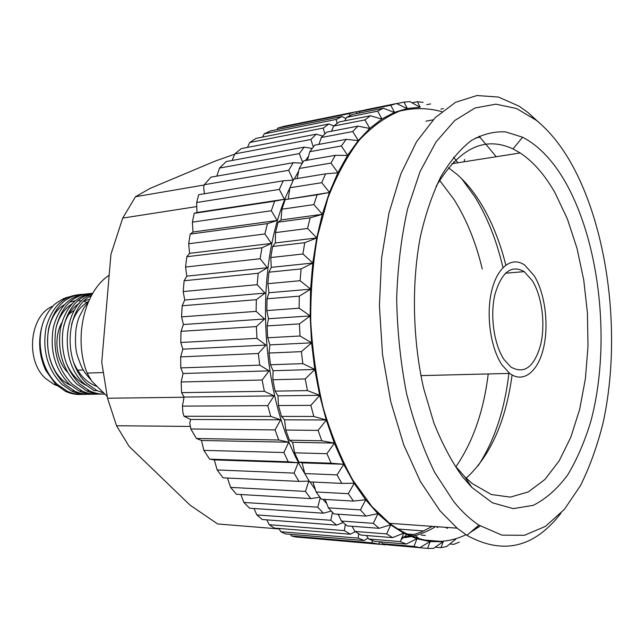 <?xml version="1.0" encoding="UTF-8"?>
<svg xmlns="http://www.w3.org/2000/svg" width="644" height="644" viewBox="0 0 644 644"><rect width="100%" height="100%" fill="white"/><g stroke="black" fill="none" stroke-linecap="round" stroke-linejoin="round"><path stroke-width="0.97" d="M67.226 391.174L65.318 391.214L55.827 384.492L45.652 370.219C38.6 354.554 37.779 338.583 43.172 322.322C36.008 343.84 41.989 370.485 57.405 384.452L67.226 391.174C72.796 393.79 78.407 394.836 84.066 394.321M65.318 391.214C70.325 393.637 75.429 394.716 80.637 394.442M91.424 295.588C65.728 307.607 62.049 362.009 87.181 383.711L97.035 390.602L103.829 393.073M97.035 390.602L94.129 390.658L84.284 383.784C57.622 360.817 63.828 302.785 92.229 294.171M92.792 293.205C77.087 297.037 67.145 309.313 62.983 330.042C60.496 351.906 66.034 369.865 79.598 383.904L89.444 390.747C94.555 393.186 99.683 394.289 104.827 394.056M102.613 394.072C97.236 394.426 91.891 393.331 86.578 390.803L76.733 383.969C62.693 369.358 57.268 350.787 60.472 328.271C65.527 307.196 76.314 295.491 92.825 293.157M89.524 293.559C72.683 295.177 61.526 306.568 56.044 327.732C52.51 350.457 57.863 369.245 72.112 384.09L81.949 390.892C87.544 393.548 93.179 394.611 98.862 394.08M95.127 394.192C89.758 394.539 84.42 393.46 79.115 390.948L69.278 384.154C54.796 369.036 49.516 349.974 53.436 326.975C59.401 305.699 70.969 294.662 88.139 293.857M82.158 294.284C65.326 295.918 54.168 307.252 48.686 328.279C45.136 350.867 50.482 369.527 64.714 384.275L74.543 391.037C80.122 393.669 85.749 394.724 91.424 394.2M87.729 394.313C82.368 394.659 77.039 393.581 71.742 391.085L61.913 384.339C47.455 369.326 42.182 350.392 46.102 327.538C52.067 306.399 63.627 295.411 80.79 294.566M89.588 293.946L91.963 294.268M89.782 295.226L87.383 294.702M85.918 294.485L83.583 294.3M82.223 294.654L84.573 294.96M86.038 295.258L88.461 295.918M89.967 296.441L90.788 296.771M57.131 385.684L53.999 384.404L45.764 378.64C24.85 360.431 29.688 314.884 53.106 306.053M67.531 372.184C56.141 360.608 53.444 337.376 61.824 322.652M67.362 315.166L74.414 310.15M331.282 511.062L323.368 513.212L249.59 508.213L243.899 502.457L317.766 507.174L320.269 497.74M323.368 513.212L317.766 507.174M435.569 526.599C428.083 531.252 420.242 534.52 412.055 536.404M411.017 536.629L404.657 537.659M432.261 526.365L421.57 531.944L410.413 535.736M409.447 535.969L402.17 537.289M338.704 515.272L337.424 514.17M343.131 522.542L336.659 525.118L330.807 520.271L332.457 512.318M355.247 531.646L350.36 534.222L344.347 530.6L345.305 524.361M368.07 538.014L364.271 540.525L358.193 538.126L358.627 533.763M380.846 541.918L378.197 544.051L372.135 542.852L372.248 540.469M388.421 544.913L385.989 544.478M438.403 526.8L437.332 527.629L437.034 526.703M445.455 527.307L447.475 528.354M415.742 535.985L419.3 538.851M396.269 545.597L427.624 548.406L430.176 541.435L419.969 547.625L414.02 546.418L382.592 543.737L388.63 544.945L419.969 547.625M381.232 541.95L382.592 543.737M368.706 538.996L374.76 541.403L406.284 544.059L400.31 541.612L368.706 538.996L366.452 535.526M354.908 531.429L360.898 535.075L392.59 537.627L386.674 533.924L354.908 531.429L352.059 526.277M341.409 521.036L347.245 525.915L379.091 528.305L373.311 523.339L341.409 521.036L338.213 514.218M331.185 510.958L333.995 513.936L365.977 516.102L360.439 509.895L328.408 507.85L331.185 510.958M502.843 267.139C496.629 240.534 487.339 217.157 474.982 197L461.772 178.799M448.449 167.73L457.192 174.508C465.725 182.075 473.485 191.485 480.464 202.739C491.461 220.683 499.905 241.452 505.806 265.046M462.416 476.673C451.702 461.692 442.162 443.7 433.798 422.697L423.575 388.163C412.554 338.969 411.46 283.352 420.435 236.3C425.692 213.631 432.559 193.659 441.019 176.392C450.212 160.984 460.299 149.054 471.279 140.593C482.549 134.202 493.988 131.296 505.588 131.883L522.606 137.212C539.471 146.035 554.202 161.845 566.801 184.635C600.876 246.894 610.697 346.528 591.007 420.677C584.857 441.237 577.072 459.341 567.654 474.974C557.382 488.852 545.911 498.971 533.224 505.339L513.212 508.623L492.419 502.795L471.899 487.468L462.416 476.673M488.224 373.939C483.716 411.025 472.954 441.953 455.944 466.707L464.847 476.866L472.302 483.612L491.34 494.52L510.33 497.128L528.41 491.871L544.864 479.49L559.137 460.927L570.817 437.244L579.624 409.528L585.38 378.881L587.996 346.383L587.441 313.097L583.746 280.068L577.008 248.334L567.388 218.952L555.112 192.991C544.985 175.047 533.345 161.7 520.183 152.95L513.002 148.917C484.521 135.707 458.858 148.249 435.996 186.551M453.577 501.394C461.74 511.473 470.176 519.378 478.911 525.126L501.942 535.148L524.449 535.301L545.5 526.357L564.353 509.396L580.453 485.64C589.735 466.924 597.278 446.002 603.066 422.875C621.331 340.048 609.659 235.06 573.16 166.844C562.47 147.106 550.193 131.593 536.315 120.307L516.577 108.522L495.888 104.167L474.982 108.007L454.712 120.533L436.069 141.873L420.041 171.618L407.62 208.793C401.357 236.767 397.71 266.68 396.672 298.526C397.251 330.75 400.512 362.25 406.453 393.025C413.826 422.585 423.221 449.021 434.644 472.334L453.577 501.394M560.948 513.196C534.319 547.794 502.964 555.176 466.876 535.325L457.079 528.136L439.965 510.756L420.395 481.527L403.667 444.698L390.779 401.735L382.528 354.667L379.413 305.876L381.618 257.898L388.944 213.204L400.85 173.936L416.571 141.728L435.159 117.675L455.614 102.267L476.987 95.529L498.384 97.043L519.064 106.147L527.911 112.459L538.585 122.175M480.231 525.979L470.104 532.588M465.95 534.721C441.518 546.498 416.048 542.691 389.54 523.306L371.958 506.595L352.791 480.046C341.135 458.955 331.33 435.054 323.36 408.336C316.687 380.443 312.477 351.56 310.746 321.694C310.513 291.877 312.807 263.219 317.621 235.704L327.949 197.885C336.828 175.152 347.301 155.88 359.36 140.086C372.071 126.514 385.458 116.87 399.538 111.146C413.746 107.661 427.817 107.814 441.752 111.621M482.251 268.991C475.98 242.635 466.586 219.491 454.068 199.56L439.57 180.336M532.411 280.84L524.216 271.623C511.36 264.418 501.604 272.01 494.946 294.389C489.826 315.721 494.029 344.918 504.212 359.738L510.909 367.04C524.28 374.51 534.182 367.136 540.606 344.934C545.581 324.286 542.071 296.441 532.411 280.84M502.231 365.269L509.71 373.407C523.202 383.631 537.901 371.829 543.439 348.38C549.074 325.003 545.138 293.527 534.222 275.777L524.812 265.175C512.125 255.998 497.353 266.68 491.638 291.056C485.826 315.302 490.639 348.525 502.231 365.269M43.172 322.322C45.491 316.148 48.574 310.963 52.446 306.761C53.202 305.103 56.986 302.35 63.796 298.51L68.675 296.884M88.148 302.334L84.235 307.293L79.325 316.679C77.9 320.1 76.781 324.326 75.976 329.35C74.921 341.739 75.533 350.916 77.811 356.873C81.989 369.125 83.728 371.846 91.086 380.089M279.279 528.949L217.664 523.966L190.069 505.154L129.058 446.324L116.524 425.74L107.54 398.233L101.744 362.282L110.945 254.324L122.714 218.091L135.498 196.718L149.996 188.451L215.378 161.016L234.658 154.198M196.798 206.571L122.714 218.091M107.54 398.233L184.039 397.251M135.498 196.718L204.237 184.981M190.383 426.425L116.524 425.74M204.373 193.755L203.657 187.058L204.309 184.731L288.705 170.298L293.189 162.707L302.294 163.173M319.891 497.232L310.722 498.593L305.457 491.404L308.814 481.124L298.921 481.382L294.099 473.115L298.18 462.73L288.19 461.764L283.899 452.531L288.721 442.195L278.731 439.997L275.06 429.918L190.833 428.976L189.771 423.003L190.624 419.453L280.623 419.808L270.738 416.386L267.751 405.615L274.046 395.899L264.362 391.302L262.132 380.008L269.12 370.855L259.749 365.14L258.308 353.516L265.948 345.079L256.98 338.342L256.368 326.589L264.595 319.005L256.119 311.374L256.344 299.685L265.078 293.084L257.173 284.688L258.228 273.265L267.381 267.751L260.112 258.743L261.963 247.779L271.438 243.424L264.861 233.965L267.469 223.629L277.17 220.489L271.309 210.741L274.618 201.202L284.439 199.286L279.311 189.425L283.247 180.803L293.101 180.111L288.705 170.298M283.247 180.803L198.698 194.689L196.678 202.53L196.975 212.504L194.198 213.325L192.387 222.14L192.999 232.009L190.205 234.11L188.66 243.754L189.586 253.342L186.824 256.706L185.561 267.035L186.808 276.147L184.128 280.744L183.186 291.555L184.731 300.024L182.18 305.771L181.576 316.872L183.403 324.52L181.02 331.322L180.771 342.487L182.848 349.169L180.674 356.889L180.787 367.909L183.073 373.504L181.149 381.989L181.608 392.655L184.071 397.066L182.421 406.139L182.92 412.699L184.015 416.257L270.738 416.386M190.624 419.453L184.015 416.257M275.06 429.918L280.623 419.808M385.989 544.84L301.312 537.458M290.46 534.319L291.45 535.977L295.797 536.991L378.197 544.051M267.751 405.615L182.421 406.139M474.032 530.27L472.938 530.189M459.317 542.127L453.859 544.349L449.794 544.011M455.654 539.278L446.638 546.531L440.955 547.674L435.239 547.191M430.24 541.588L443.056 541.709L433.476 548.414L427.624 548.406M310.843 405.35L278.482 405.551L281.468 416.41L313.813 416.459L310.843 405.35L319.802 395.311L277.967 395.851L278.482 405.551M305.224 378.954L272.863 379.743L275.101 391.125L307.462 390.602L305.224 378.954L314.876 369.447L273.04 370.735L272.863 379.743M301.384 351.64L269.039 353.049L270.48 364.762L302.833 363.627L301.384 351.64L311.68 342.825L269.868 344.886L269.039 353.049M299.404 323.884L267.091 325.912L267.703 337.762L300.032 336.007L299.404 323.884L310.271 315.906L268.508 318.74L267.091 325.912M299.307 296.151L267.043 298.8L266.825 310.585L299.114 308.202L299.307 296.151L310.682 289.148L268.983 292.746L267.043 298.8M301.102 268.934L268.91 272.187L267.864 283.698L300.096 280.704L301.102 268.934L312.887 263.01L271.277 267.349L268.91 272.187M304.741 242.691L272.621 246.507L270.778 257.552L302.938 253.978L304.741 242.691L316.832 237.926L275.334 242.949L272.621 246.507M310.118 217.849L278.095 222.188L275.503 232.597L307.566 228.475L310.118 217.849L322.427 214.291L281.05 219.958L278.095 222.188M317.122 194.786L285.203 199.6L281.919 209.211L313.878 204.599L317.122 194.786L329.543 192.467L285.203 199.6M325.59 173.848L293.801 179.072L289.889 187.75L321.726 182.695L325.59 173.848L338.019 172.761L330.952 163.077L335.347 155.301L303.694 160.863L299.235 168.495L330.952 163.077M346.206 139.346L314.707 145.182L309.788 151.694L341.352 145.971L346.206 139.346L358.378 140.617L352.743 131.545L357.959 126.135L326.621 132.173L321.332 137.502L352.743 131.545M370.405 115.751L339.227 121.917L333.664 126.047L364.907 119.929L370.405 115.751L381.997 119.116L377.65 111.154L383.333 108.224L352.34 114.455L346.577 117.369L377.65 111.154M396.551 103.531L365.744 109.77L359.875 111.476L390.763 105.23L396.551 103.531L407.33 108.627L404.07 102.114L409.882 101.607L420.089 107.274L407.378 108.474M396.704 103.603L404.07 102.114M412.031 102.79L417.393 101.712L423.156 102.364M426.763 104.674L430.562 103.917M440.899 109.078L443.434 108.595M420.242 107.282L417.393 101.712M383.333 108.224L394.539 112.507L390.763 105.23M359.875 111.476L358.861 113.143M346.577 117.369L344.822 120.814M357.959 126.135L369.881 128.494L364.907 119.929M333.664 126.047L331.459 131.239M321.332 137.502L318.941 144.401M335.347 155.301L347.696 155.413L341.352 145.971M309.788 151.694L307.438 160.203M299.235 168.495L297.15 178.525M289.889 187.75L288.311 198.698M321.726 182.695L329.543 192.467M281.919 209.211L281.05 219.958M313.878 204.599L322.427 214.291M275.503 232.597L275.334 242.949M307.566 228.475L316.832 237.926M270.778 257.552L271.277 267.349M302.938 253.978L312.887 263.01M267.864 283.698L268.983 292.746M300.096 280.704L310.682 289.148M266.825 310.585L268.508 318.74M299.114 308.202L310.271 315.906M267.703 337.762L269.868 344.886M300.032 336.007L311.68 342.825M270.48 364.762L273.04 370.735M302.833 363.627L314.876 369.447M275.101 391.125L277.967 395.851M307.462 390.602L319.802 395.311M424.203 540.034L440.037 541.306M440.955 547.674L443.201 541.693M476.761 526.945L478.742 527.082M348.275 493.69L316.132 491.976L321.38 499.213L353.476 501.088L348.275 493.69L354.297 483.233L341.795 483.386L337.021 474.886L304.797 473.557L309.611 481.881L341.795 483.386M326.902 453.69L294.614 452.821L298.897 462.126L331.161 463.197L326.902 453.69L334.405 443.096L292.642 442.275L294.614 452.821M318.12 430.393L285.783 430.039L289.454 440.198L321.775 440.786L318.12 430.393L326.355 419.993L284.543 419.824L285.783 430.039M425.942 121.177L433.05 119.848M464.074 161.789L464.622 159.39M475.618 137.937L480.086 137.172M281.468 416.41L284.543 419.824M313.813 416.459L326.355 419.993M289.454 440.198L292.642 442.275M321.775 440.786L334.405 443.096M298.897 462.126L302.092 462.859L343.775 464.268L337.021 474.886M302.092 462.859L304.797 473.557M331.161 463.197L343.775 464.268M312.944 482.034L316.132 491.976M325.107 499.43L328.408 507.85M360.439 509.895L365.768 499.736L353.476 501.088M373.311 523.339L377.972 513.614L365.977 516.102M386.674 533.924L390.723 524.755L379.091 528.305M400.31 541.612L403.796 533.095L392.59 537.627M414.02 546.418L417.006 538.65L406.284 544.059M478.178 465.701C494.351 440.842 504.59 410.091 508.889 373.431M394.579 112.338L407.225 108.506M382.029 118.931L394.434 112.394M369.898 128.301L381.884 119.027M358.386 140.408L369.761 128.43M347.688 155.204L358.257 140.569M338.003 172.544L347.567 155.389M329.503 192.25L337.891 172.761M322.378 214.074L329.414 192.5M316.768 237.717L322.298 214.347M312.807 262.816L316.711 238.006M310.593 288.971L312.775 263.114M310.175 315.745L310.577 289.285M311.567 342.68L310.175 316.059M314.755 369.326L311.599 342.994M319.682 395.215L314.803 369.632M326.226 419.92L319.746 395.513M334.268 443.048L326.315 420.202M343.646 464.252L334.373 443.314M354.168 483.241L343.767 464.493M365.639 499.768L354.297 483.451M377.859 513.671L365.784 499.945M390.61 524.836L378.004 513.815M403.691 533.2L390.755 524.949M416.909 538.762L403.844 533.28M430.087 541.572L417.062 538.811M479.088 136.166L496.218 156.725M512.093 374.993C505.838 421.192 490.543 455.598 466.208 478.21M453.609 157.184L457.916 162.763M326.766 503.68L322.918 499.301M315.415 489.77L309.973 481.897M305.023 473.96C259.178 400.777 252.013 264.837 289.84 188.048M294.3 178.992L298.687 171.087M305.433 160.557L308.508 156.299M318.458 144.489L319.158 143.757M453.69 161.877L454.728 163.262M363.16 110.454L363.57 110.341M349.917 115.614L349.603 113.553L355.496 111.847L357.823 113.352M337.078 123.439L336.24 119.43L342.028 116.532L345.949 118.593M324.817 133.912L323.272 128.076L328.867 123.97L333.761 125.966M313.298 146.969L310.891 139.482L316.204 134.177L322.708 136.053M302.704 162.497L299.299 153.594L304.242 147.122L312.155 148.466M293.189 162.707L210.934 177.164L204.309 184.731M304.242 147.122L226.197 161.572L219.54 168.06L216.803 176.134M316.204 134.177L241.339 148.595L234.77 153.916L232.154 160.469M328.867 123.97L256.111 138.371L249.735 142.477L247.457 147.42M342.028 116.532L270.287 130.965L264.201 133.839L262.478 137.108M355.496 111.847L283.674 126.385L277.95 128.035L277.009 129.613M364.271 540.525L285.542 533.9L280.768 531.711L279.021 528.466M350.36 534.222L274.328 528.088L269.176 524.699L266.833 519.861M336.659 525.118L262.293 519.523L256.827 514.926L254.042 508.519M240.848 494.52L243.899 502.457M310.722 498.593L236.429 494.262L230.608 487.395L227.461 478.041M298.921 481.382L223.025 477.832L217.165 469.951L214.283 459.897L298.18 462.73M190.833 428.976L196.436 438.5L201.508 440.488L203.826 450.365L209.614 459.148L214.283 459.897M355.609 111.919L363.152 110.398M277.95 128.035L349.603 113.553M264.201 133.839L336.24 119.43M249.735 142.477L323.272 128.076M234.77 153.916L310.891 139.482M219.54 168.06L299.299 153.594M196.975 212.504L284.439 199.286M196.678 202.53L279.311 189.425M274.618 201.202L194.198 213.325M192.999 232.009L277.17 220.489M192.387 222.14L271.309 210.741M267.469 223.629L190.205 234.11M189.586 253.342L271.438 243.424M188.66 243.754L264.861 233.965M261.963 247.779L186.824 256.706M186.808 276.147L267.381 267.751M185.561 267.035L260.112 258.743M258.228 273.265L184.128 280.744M184.731 300.024L265.078 293.084M183.186 291.555L257.173 284.688M256.344 299.685L182.18 305.771M183.403 324.52L264.595 319.005M181.576 316.872L256.119 311.374M256.368 326.589L181.02 331.322M182.848 349.169L265.948 345.079M180.771 342.487L256.98 338.342M258.308 353.516L180.674 356.889M183.073 373.504L269.12 370.855M180.787 367.909L259.749 365.14M262.132 380.008L181.149 381.989M184.071 397.066L274.046 395.899M181.608 392.655L264.362 391.302M201.508 440.488L288.721 442.195M196.436 438.5L278.731 439.997M283.899 452.531L203.826 450.365M209.614 459.148L288.19 461.764M294.099 473.115L217.165 469.951M305.457 491.404L230.608 487.395M330.807 520.271L256.827 514.926M344.347 530.6L269.176 524.699M358.193 538.126L280.768 531.711M372.135 542.852L291.45 535.977M409.922 535.526L410.928 535.607M397.614 529.006L423.776 530.962M425.378 535.414L421.232 535.092M414.519 534.576L406.469 533.948M109.166 275.197C84.292 291.394 73.279 337.923 87.093 373.077L91.85 381.248L107.145 396.35M103 372.546L87.093 373.077M87.826 302.688L83.825 301.36M81.659 300.933L77.795 300.651M75.042 300.829L69.407 302.213M64.408 304.733C39.848 318.297 42.359 372.763 70.462 385.225M95.393 385.901L96.181 385.523M71.943 303.904C64.126 309.023 58.813 317.065 55.988 328.013M89.427 299.492L84.517 300.684M79.566 303.074C71.967 307.977 66.686 315.657 63.724 326.122M65.97 362.339C70.349 372.957 76.958 380.556 85.797 385.152M88.494 301.545C80.468 306.125 74.825 313.709 71.556 324.318M73.98 363.248C79.341 375.162 87.101 382.939 97.252 386.585M89.444 390.747L86.578 390.803M81.949 390.892L79.115 390.948M74.543 391.037L71.742 391.085M55.698 384.363L53.999 384.404M513.002 148.917L522.606 137.212M451.951 163.705L520.183 152.95M478.911 525.126L466.876 535.325M457.079 528.136L389.54 523.306M505.371 273.233L524.216 271.623M509.71 373.407L420.87 375.613M63.321 299.879L63.796 298.51M536.315 120.307L527.911 112.459M464.847 476.866L471.899 487.468M406.694 534.713L401.115 539.753M83.309 369.97L78.133 370.155"/></g></svg>
